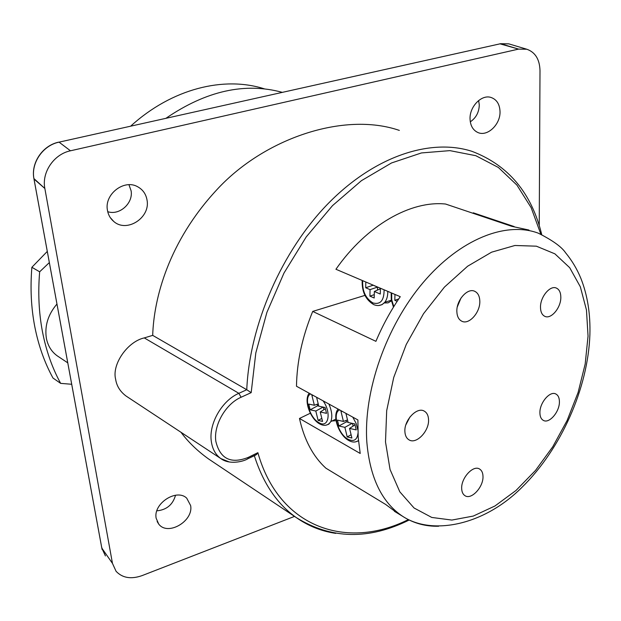 <?xml version="1.0" encoding="UTF-8"?>
<svg xmlns="http://www.w3.org/2000/svg" width="621" height="621" viewBox="0 0 621 621"><rect width="100%" height="100%" fill="white"/><g stroke="black" fill="none" stroke-linecap="round" stroke-linejoin="round"><path stroke-width="0.93" d="M342.513 411.498L340.937 411.172L343.436 421.442L337.467 420.122L338.903 425.998L344.872 427.349L347.201 436.936L351.897 438.038L349.561 428.412L356.221 429.918L354.785 423.941L348.125 422.474L345.92 413.369M347.504 419.92L343.436 421.442M355.002 424.865L349.561 428.412M351.098 434.754L347.201 436.936M352.487 423.437L353.124 426.091M352.091 423.351L344.872 427.349M346.091 420.448L346.433 421.853L348.063 422.21M346.433 421.853L338.903 425.998M331.009 421.085L336.085 420.658M313.357 395.507L311.866 395.212L314.366 405.257L308.73 404.069L310.166 409.813L315.802 411.032L318.131 420.409L322.571 421.411L320.234 411.987L326.53 413.345L325.086 407.508L318.798 406.188L316.594 397.285M318.224 403.867L314.366 405.257M325.396 408.75L320.234 411.987M321.825 418.407L318.131 420.409M323.293 407.128L323.921 409.674M323.13 407.097L315.802 411.032M317.207 404.232L317.603 405.831L318.775 406.08M317.603 405.831L310.166 409.813M107.441 210.24C108.225 214.835 110.321 218.561 113.721 221.433C126.622 233.139 150.437 217.839 147.068 200.28C146.059 194.163 142.923 189.653 137.652 186.75C124.146 178.848 104.157 194.264 107.441 210.24C104.157 194.264 124.146 178.848 137.652 186.75C142.923 189.653 146.059 194.163 147.068 200.28C150.437 217.839 126.622 233.139 113.721 221.433C110.321 218.561 108.225 214.835 107.441 210.24M131.093 190.756C133.43 203.191 119.465 215.751 107.72 211.668C119.465 215.751 133.43 203.191 131.093 190.756L128.943 184.732L131.093 190.756M470.05 119.061C470.384 125.621 472.915 130.068 477.658 132.405C487.159 137.163 500.565 124.58 500.021 111.524C499.672 104.041 496.59 99.329 490.8 97.388C481.353 94.376 469.414 106.812 470.05 119.061C469.414 106.812 481.353 94.376 490.8 97.388C496.59 99.329 499.672 104.041 500.021 111.524C500.565 124.58 487.159 137.163 477.658 132.405C472.915 130.068 470.384 125.621 470.05 119.061M479.288 104.918C479.047 112.292 476.051 117.928 470.291 121.817C476.051 117.928 479.047 112.292 479.288 104.918L478.628 100.524L479.288 104.918M190.624 505.548L186.742 498.205C176.737 488.16 152.983 503.584 156.166 518.271L158.712 524.062C167.732 536.381 193.752 521.081 190.624 505.548C193.752 521.081 167.732 536.381 158.712 524.062L156.166 518.271C152.983 503.584 176.737 488.16 186.742 498.205L190.624 505.548M180.975 432.27C188.233 442.051 197.4 450.924 208.477 458.896C197.4 450.924 188.233 442.051 180.975 432.27M126.009 395.996C120.117 391.533 116.655 385.967 115.646 379.307C111.664 364.457 127.491 341.566 144.274 337.909L152.696 335.371C153.853 297.971 168.788 241.577 216.504 190.096C263.941 138.266 344.119 111.415 399.342 130.402C344.119 111.415 263.941 138.266 216.504 190.096C168.788 241.577 153.853 297.971 152.696 335.371L144.274 337.909C127.491 341.566 111.664 364.457 115.646 379.307C116.655 385.967 120.117 391.533 126.009 395.996L220.812 458.562C215.58 454.774 212.413 449.061 211.319 441.422C208.594 423.832 222.007 400.491 238.86 393.318L144.274 337.909L238.86 393.318L246.762 389.74L152.696 335.371L246.762 389.74C249.541 324.721 281.934 250.643 328.532 203.183C375.239 155.708 430.896 138.072 471.96 151.338C430.896 138.072 375.239 155.708 328.532 203.183C281.934 250.643 249.541 324.721 246.762 389.74L238.86 393.318L241.088 397.246C225.656 403.86 213.383 425.238 215.844 441.376C220.075 458.818 230.818 464.19 248.074 457.483L257.878 452.67L256.659 454.417L255.153 455.34L247.965 458.694L248.074 457.483C230.818 464.19 220.075 458.818 215.844 441.376C213.383 425.238 225.656 403.86 241.088 397.246L251.179 392.643L246.762 389.74L251.179 392.643L241.088 397.246L238.86 393.318C222.007 400.491 208.594 423.832 211.319 441.422C212.413 449.061 215.58 454.774 220.812 458.562L229.366 462.008L220.812 458.562C229.397 465.121 243.805 461.512 247.965 458.694L248.074 457.483L257.878 452.67L256.659 454.417L247.965 458.694C243.805 461.512 229.397 465.121 220.812 458.562L126.009 395.996M473.303 212.824L514.18 226.572L473.303 212.824L473.373 213.399L473.303 212.824M528.976 230.049L511.859 226.355L445.583 204.037C410.838 200.366 366.7 225.113 335.93 269.258L400.266 296.698C390.725 310.57 382.606 325.443 375.907 341.333L312.712 311.416C302.295 336.729 296.885 361.678 296.481 386.246L357.89 419.936L358.177 437.262L360.203 453.462L299.477 418.461C304.212 439.831 313.007 456.396 325.854 468.156L385.657 504.454L397.502 513.194L385.657 504.454L325.854 468.156C313.007 456.396 304.212 439.831 299.477 418.461L310.337 413.213L299.477 418.461L360.203 453.462L358.177 437.262L357.89 419.936L296.481 386.246C296.885 361.678 302.295 336.729 312.712 311.416L364.938 295.386L312.712 311.416L375.907 341.333C382.606 325.443 390.725 310.57 400.266 296.698L335.93 269.258C366.7 225.113 410.838 200.366 445.583 204.037L511.859 226.355L528.976 230.049M456.862 311.695C457.095 316.485 458.74 319.66 461.807 321.22C469.057 325.125 480.39 312.332 479.808 301.045C479.614 296.108 477.914 292.856 474.716 291.288C467.52 287.531 456.163 300.417 456.862 311.695C456.163 300.417 467.52 287.531 474.716 291.288C477.914 292.856 479.614 296.108 479.808 301.045C480.39 312.332 469.057 325.125 461.807 321.22C458.74 319.66 457.095 316.485 456.862 311.695M460.953 298.111L457.304 306.906L460.953 298.111M540.495 307.255C540.573 311.952 542.024 314.979 544.842 316.345C551.114 319.536 560.996 307.721 560.825 297.358C560.786 292.553 559.304 289.456 556.369 288.082C550.136 285 540.223 296.9 540.495 307.255C540.223 296.9 550.136 285 556.369 288.082C559.304 289.456 560.786 292.553 560.825 297.358C560.996 307.721 551.114 319.536 544.842 316.345C542.024 314.979 540.573 311.952 540.495 307.255M539.905 412.724C539.952 416.582 541.108 419.144 543.375 420.401C549.236 423.926 559.614 411.847 559.412 401.857C559.405 397.89 558.217 395.274 555.865 394.009C550.043 390.57 539.618 402.726 539.905 412.724C539.618 402.726 550.043 390.57 555.865 394.009C558.217 395.274 559.405 397.89 559.412 401.857C559.614 411.847 549.236 423.926 543.375 420.401C541.108 419.144 539.952 416.582 539.905 412.724M461.682 488.618C461.83 492.026 462.932 494.386 464.989 495.698C471.362 500.169 483.604 486.895 482.991 476.323C482.882 472.798 481.749 470.369 479.591 469.041C473.272 464.687 460.976 478.03 461.682 488.618C460.976 478.03 473.272 464.687 479.591 469.041C481.749 470.369 482.882 472.798 482.991 476.323C483.604 486.895 471.362 500.169 464.989 495.698C462.932 494.386 461.83 492.026 461.682 488.618M404.908 431.789C405.164 435.632 406.514 438.317 408.96 439.823C416.287 444.76 429.453 430.935 428.537 419.447C428.319 415.457 426.914 412.701 424.337 411.172C417.079 406.398 403.867 420.293 404.908 431.789C403.867 420.293 417.079 406.398 424.337 411.172C426.914 412.701 428.319 415.457 428.537 419.447C429.453 430.935 416.287 444.76 408.96 439.823C406.514 438.317 405.164 435.632 404.908 431.789M409.969 416.963L405.878 424.826L409.969 416.963M57.233 355.841C51.543 351.734 47.926 345.913 46.389 338.375C44.479 326.041 48.003 314.591 56.953 304.026C48.003 314.591 44.479 326.041 46.389 338.375C47.926 345.913 51.543 351.734 57.233 355.841L67.767 362.858L57.233 355.841M175.533 495.24C172.848 504.687 166.622 509.888 156.849 510.842C166.622 509.888 172.848 504.687 175.533 495.24M166.102 118.192C206.211 90.837 244.899 82.213 282.182 92.319C244.899 82.213 206.211 90.837 166.102 118.192M112.463 563.394L44.852 188.497L112.463 563.394L116.08 571.304C122.438 578.004 131.078 579.447 142.007 575.636L294.517 516.4L142.007 575.636C131.078 579.447 122.438 578.004 116.08 571.304L112.463 563.394L101.821 548.11L112.463 563.394M539.238 225.679L539.998 70.553C539.641 59.321 535.24 52.211 526.787 49.23L518.582 49.106L526.787 49.23C535.24 52.211 539.641 59.321 539.998 70.553L539.238 225.679M70.476 150.794L518.582 49.106L500.627 43.703L59.057 142.147L70.476 150.794C53.918 154.155 41.537 172.374 44.852 188.497C41.537 172.374 53.918 154.155 70.476 150.794L518.582 49.106L499.858 43.796L508.754 43.85L500.627 43.703L59.057 142.147C42.795 145.392 30.693 163.199 34 179.027L101.821 548.11L105.423 555.935L101.673 547.373L33.899 178.553L44.852 188.497L34 179.027C30.693 163.199 42.795 145.392 59.057 142.147L70.476 150.794M391.447 300.867L388.078 302.869L384.158 302.963M380.409 288.229L380.269 294.043L374.331 291.482L374.191 298.002L369.922 296.139L370.054 289.642L365.699 287.756L365.808 282.004M377.459 290.085L377.529 287.081L373.159 285.21L365.699 287.756M377.529 287.081L370.054 289.642M374.261 294.633L369.922 296.139M380.394 288.773L374.331 291.482M397.153 301.332L394.801 300.316L394.972 294.439M398.752 298.918L394.801 300.316M49.338 262.598L39.659 271.804L31.873 267.294C30.165 288.066 31.143 307.915 34.815 326.825C38.541 345.687 44.603 362.765 53.01 378.057L60.648 383.374L71.702 384.267M39.659 271.804C37.897 292.755 38.844 312.759 42.484 331.808C46.187 350.803 52.242 367.997 60.648 383.374M264.554 88.912C224.15 75.863 172.126 88.454 130.759 126.071M47.289 251.412L31.873 267.294M358.472 440.848L355.414 441.904M339.586 409.891C332.025 412.965 338.189 434.195 348.032 439.233C353.722 441.966 357.036 440.048 357.96 433.474M357.836 429.926L356.112 423.39L352.767 417.126M358.441 440.53C355.647 442.556 352.394 442.532 348.684 440.468C339.547 435.593 332.32 417.786 337.49 409.876L337.948 408.998M328.889 404.03C331.948 411.133 332.584 416.986 330.807 421.581L328.781 424.205L325.893 425.214M310.578 393.978C303.498 397.13 309.6 417.886 318.953 422.66C328.47 428.754 331.715 412.748 323.099 400.848M335.876 419.082L330.807 421.581C328.043 425.626 324.309 426.386 319.613 423.871C310.663 419.113 303.56 401.026 308.963 393.504L309.134 393.186M335.736 533.369C321.461 531.265 308.288 525.987 296.225 517.541C277.129 504.035 263.149 483.379 254.292 455.581C263.149 483.379 277.129 504.035 296.225 517.541C308.288 525.987 321.461 531.265 335.736 533.369M366.84 442.144C363.339 391.61 385.983 326.491 422.963 282.765C459.975 238.976 506.146 221.068 538.329 233.185C506.146 221.068 459.975 238.976 422.963 282.765C385.983 326.491 363.339 391.61 366.84 442.144C369.937 477.836 381.931 502.599 402.812 516.424C381.931 502.599 369.937 477.836 366.84 442.144M588.048 336.101L586.457 309.972L580.325 286.778L569.705 267.698L554.887 253.834L536.365 246.18L514.918 245.489L491.584 252.18L467.621 266.223L444.45 287.081L423.545 313.675L406.258 344.453L393.722 377.475L386.689 410.66L385.501 441.927L390.042 469.468L399.831 491.832L414.067 508.001L431.774 517.448L451.871 520.064L473.28 516.067L494.968 505.975L515.989 490.489L535.504 470.431L552.768 446.747L567.152 420.409L578.104 392.456L585.184 363.984L588.048 336.101L585.184 363.984L578.104 392.456L567.152 420.409L552.768 446.747L535.504 470.431L515.989 490.489L494.968 505.975L473.28 516.067L451.871 520.064L431.774 517.448L414.067 508.001L399.831 491.832L390.042 469.468L385.501 441.927L386.689 410.66L393.722 377.475L406.258 344.453L423.545 313.675L444.45 287.081L467.621 266.223L491.584 252.18L514.918 245.489L536.365 246.18L554.887 253.834L569.705 267.698L580.325 286.778L586.457 309.972L588.048 336.101M438.62 526.235C425.509 526.554 413.578 523.286 402.812 516.424C413.578 523.286 425.509 526.554 438.62 526.235M257.878 452.67C279.186 528.58 347.651 550.059 408.315 519.606C347.651 550.059 279.186 528.58 257.878 452.67M540.837 234.156L531.157 207.67L516.936 185.105L498.36 167.46L475.81 155.692L449.899 150.631L421.449 152.937L391.533 162.958L361.414 180.68L332.499 205.644L306.238 236.896L283.983 273.054L266.898 312.379L255.813 352.914L251.179 392.643L255.813 352.914L266.898 312.379L283.983 273.054L306.238 236.896L332.499 205.644L361.414 180.68L391.533 162.958L421.449 152.937L449.899 150.631L475.81 155.692L498.36 167.46L516.936 185.105L531.157 207.67L540.837 234.156M384.104 289.805C384.112 300.533 380.386 304.911 372.903 302.932C365.575 298.367 362.167 290.946 362.687 280.669M378.624 305.516L382.016 304.67L384.818 302.272C386.852 299.57 387.846 295.938 387.783 291.373M393.792 306.603L391.735 299.772L391.688 293.042M110.243 217.552L113.721 221.433L110.243 217.552M476.136 131.582L477.658 132.405L476.136 131.582M208.477 458.896L296.225 517.541C331.125 539.261 368.773 540.084 409.169 520.025C368.773 540.084 331.125 539.261 296.225 517.541L208.477 458.896M538.329 233.185C552.543 240.327 561.625 246.863 565.591 252.786C571.988 260.564 577.095 269.141 580.93 278.519C587.52 295.231 590.501 313.978 589.888 334.75C588.025 388.288 561.027 448.952 522.222 487.066C484.139 525.475 432.286 535.667 402.812 516.424L394.374 511.293L402.812 516.424C432.286 535.667 484.139 525.475 522.222 487.066C561.027 448.952 588.025 388.288 589.888 334.75C590.501 313.978 587.52 295.231 580.93 278.519C577.095 269.141 571.988 260.564 565.591 252.786C561.625 246.863 552.543 240.327 538.329 233.185M474.32 291.133L474.716 291.288M508.754 43.85L526.787 49.23L508.754 43.85M541.722 234.528C531.537 192.859 508.281 165.132 471.96 151.338C508.281 165.132 531.537 192.859 541.722 234.528M157.129 521.508L158.712 524.062L157.129 521.508M58.63 142.155C42.608 145.524 30.84 162.842 33.899 178.553C30.84 162.842 42.608 145.524 58.63 142.155M102.162 549.624L101.797 548.071L102.162 549.624M362.183 280.451C361.787 291.723 365.637 299.772 373.733 304.616C377.979 306.378 381.674 305.594 384.818 302.272L391.331 300.222M391.145 292.809L391.292 299.997L393.458 307.139"/></g></svg>
